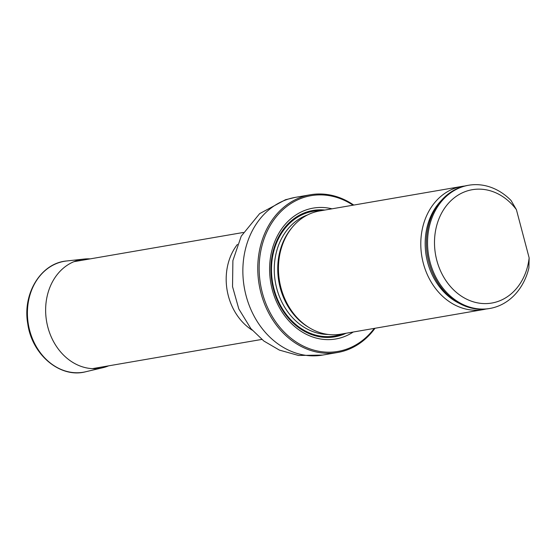 <?xml version="1.0" encoding="UTF-8"?>
<svg xmlns="http://www.w3.org/2000/svg" width="557" height="557" viewBox="0 0 557 557"><rect width="100%" height="100%" fill="white"/><g stroke="black" fill="none" stroke-linecap="round" stroke-linejoin="round"><path stroke-width="0.84" d="M353.013 205.192A79.031 64.897 80.2 0 0 304.352 197.275A79.031 64.897 80.2 0 0 270.187 312.839A79.031 64.897 80.2 0 0 374.262 328.393M332.007 208.819A66.401 54.523 80.2 0 0 307.575 209.46A66.401 54.523 80.2 0 0 274.65 297.194A66.401 54.523 80.2 0 0 353.256 332.014M375.007 328.261A80.034 65.719 -99.8 0 1 337.542 352.504A80.034 65.719 -99.8 0 1 259.994 288.986A80.034 65.719 -99.8 0 1 303.537 196.405A80.034 65.719 -99.8 0 1 310.34 194.769A80.034 65.719 -99.8 0 1 353.758 205.067M464.684 186.031A62.509 51.328 80.2 0 0 461.85 186.421L319.509 210.971A62.509 51.328 80.2 0 0 288.317 232.749A62.509 51.328 80.2 0 0 304.073 324.097A62.509 51.328 80.2 0 0 340.752 334.172L483.1 309.622A62.509 51.328 80.2 0 0 485.899 309.038M529.15 257.891A57.503 47.22 -99.8 0 1 465.29 298.482A57.503 47.22 -99.8 0 1 442.369 211.73A57.503 47.22 -99.8 0 1 516.402 209.634L529.15 257.891L528.885 268.028A62.509 51.328 -99.8 0 1 489.854 308.46A62.509 51.328 -99.8 0 1 428.646 255.579A62.509 51.328 -99.8 0 1 468.604 185.258A62.509 51.328 -99.8 0 1 511.034 200.464L516.402 209.634M489.854 308.46L488.726 308.648A62.509 51.328 -99.8 0 1 427.518 255.774A62.509 51.328 -99.8 0 1 467.483 185.453L468.604 185.258M461.85 186.421A62.509 51.328 80.2 0 0 421.893 256.749A62.509 51.328 80.2 0 0 483.1 309.622M108.629 365.845A55.192 45.326 -99.8 0 1 102.878 367.704A55.192 45.326 -99.8 0 1 46.607 321.466A55.192 45.326 -99.8 0 1 84.142 259.054A55.192 45.326 -99.8 0 1 90.178 258.88M252.203 330.162A54.273 44.567 -99.8 0 1 237.414 244.405M288.623 198.974A80.034 65.719 -99.8 0 1 295.433 197.345L285.497 199.726L259.646 213.63L241.223 236.189L232.896 260.613L232.534 286.625L238.807 308.926L250.838 328.56L263.83 341.016L279.37 350.088L298.503 355.47L322.635 355.074A80.034 65.719 -99.8 0 1 245.087 291.562A80.034 65.719 -99.8 0 1 288.623 198.974M324.849 210.052A64.125 52.65 80.2 0 0 307.555 211.764A64.125 52.65 80.2 0 0 273.473 289.257A64.125 52.65 80.2 0 0 346.099 333.246M288.317 232.749L287.753 233.634A61.458 50.471 80.2 0 0 280.526 287.753A61.458 50.471 80.2 0 0 303.245 323.457L304.073 324.097M291.875 227.778A61.277 50.318 80.2 0 0 280.199 287.788A61.277 50.318 80.2 0 0 309.093 327.593M307.61 214.905A61.277 50.318 80.2 0 0 276.732 288.387A61.277 50.318 80.2 0 0 328.226 334.451M321.131 210.692A63.275 51.961 80.2 0 0 274.03 289.069A63.275 51.961 80.2 0 0 342.374 333.894A63.275 51.961 80.2 0 1 274.03 289.069A63.275 51.961 80.2 0 1 321.124 210.692M441.416 200.402A60.727 49.865 80.2 0 0 459.156 303.3M102.878 367.704L85.778 371.742A56.271 46.203 -99.8 0 1 28.407 324.606A56.271 46.203 -99.8 0 1 66.673 260.975L84.142 259.054M243.353 232.464L73.907 261.686M261.797 339.429L92.358 368.65M310.34 194.769L295.433 197.345M337.542 352.504L322.635 355.074M85.778 371.742C60.337 378.614 31.923 354.809 27.759 323.784C22.273 293.643 40.981 263.015 66.673 260.975"/></g></svg>

